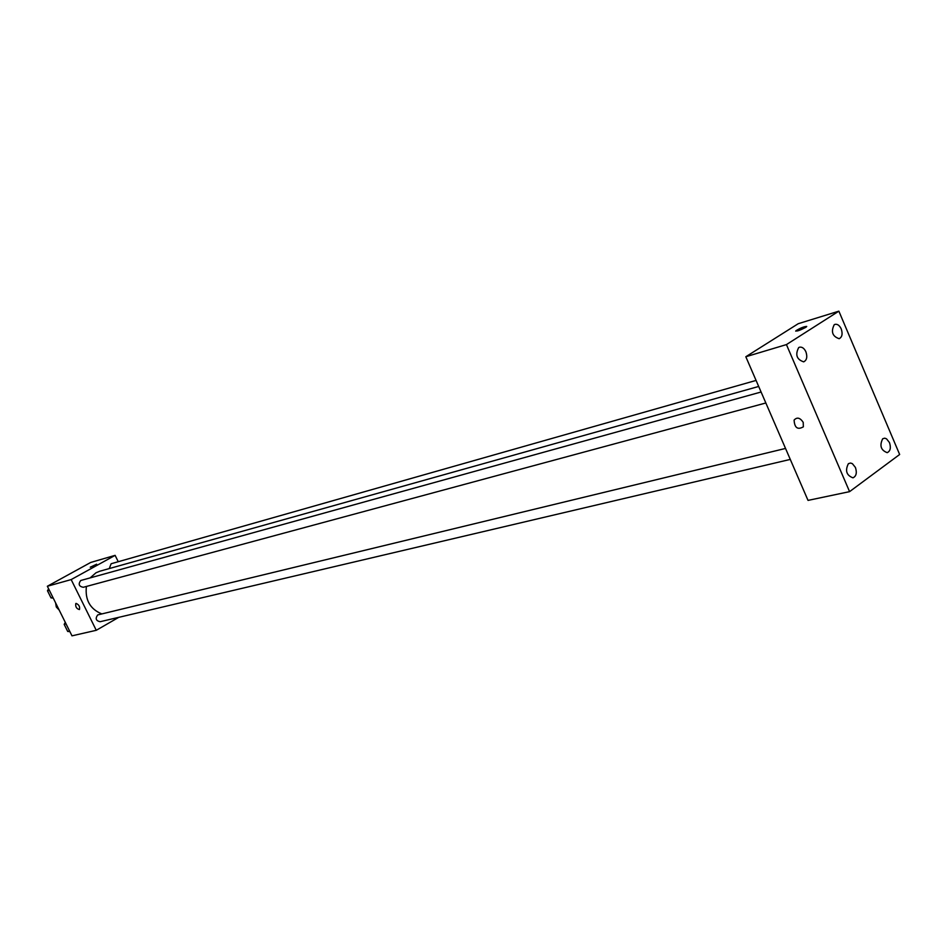 <?xml version="1.0" encoding="UTF-8"?>
<svg xmlns="http://www.w3.org/2000/svg" width="947" height="947" viewBox="0 0 947 947"><rect width="100%" height="100%" fill="white"/><g stroke="black" fill="none" stroke-linecap="round" stroke-linejoin="round"><path stroke-width="1.42" d="M55.577 602.813L56.311 607.027L59.164 610.046M118.695 617.361L96.263 630.3L71.984 635.839L47.35 586.252L90.746 562.435L115.12 555.356L118.245 561.725M96.263 630.3L71.167 579.588L47.35 586.252M76.068 603.393C78.956 604.636 80.081 606.696 79.453 609.572C76.518 608.779 75.298 606.767 75.807 603.511L75.807 603.511C75.31 606.767 76.518 608.779 79.453 609.572M758.689 386.459L99.731 571.242L96.002 572.769L90.261 577.777M86.39 586.453C84.946 599.853 90.036 608.992 101.649 613.857M71.167 579.588L115.12 555.356M785.525 448.44L97.707 614.923C95.126 618.533 95.931 620.794 100.133 621.717L790.283 459.413M761.092 392.011L80.708 580.511C78.092 584.181 78.956 586.442 83.277 587.294L765.839 402.984M109.26 568.567L111.142 563.737L756.073 380.422M95.102 565.205L90.285 567.158L95.102 565.205M90.273 567.217L96.618 564.199M808.028 500.395L745.822 356.747L798.226 323.708L838.864 311.161L899.65 454.489L849.577 491.647L808.028 500.395M849.577 491.647L786.436 344.59L745.822 356.747M786.436 344.59L838.864 311.161M805.672 327.402C799.552 330.55 796.344 331.628 796.048 330.645C801.955 327.319 805.4 326.076 806.371 326.904L805.672 327.402M803.21 422.35L803.352 426.825C797.634 430.08 794.557 427.831 794.095 420.089C797.043 416.917 800.073 417.663 803.21 422.35C800.073 417.663 797.043 416.905 794.107 420.077L794.095 420.089M889.47 442.557L886.487 438.792L884.676 438.177L882.687 438.769C879.361 445.623 880.864 450.251 887.209 452.666C890.369 451.127 891.127 447.753 889.47 442.557M841.208 328.869C839.539 325.413 837.479 323.91 835.005 324.359L834.212 324.726C830.768 331.734 832.413 336.398 839.172 338.706C842.155 337.108 842.842 333.829 841.208 328.869M805.897 351.763C804.192 348.271 802.073 346.744 799.517 347.206L798.664 347.596C795.042 354.758 796.723 359.517 803.695 361.849C806.832 360.215 807.566 356.841 805.897 351.763M855.425 467.463L852.371 463.651L850.513 463.036L848.394 463.663C844.925 470.659 846.452 475.37 852.975 477.833C856.301 476.246 857.118 472.79 855.425 467.463M803.352 426.825C797.646 430.08 794.557 427.831 794.107 420.077M795.717 331.13L796.048 330.645C800.428 328.005 803.991 326.597 806.714 326.419M53.221 598.078L51.031 597.912L47.48 590.762L48.605 588.774M52.89 597.415L51.031 597.912M49.339 590.253L47.48 590.762M69.889 631.613L67.711 631.471L64.183 624.369L65.284 622.368M69.593 631.033L67.711 631.471M66.065 623.919L64.183 624.369"/></g></svg>

